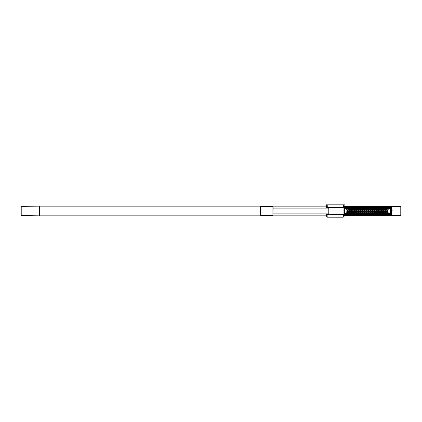 <?xml version="1.0" encoding="UTF-8"?>
<svg xmlns="http://www.w3.org/2000/svg" width="422" height="422" viewBox="0 0 422 422"><rect width="100%" height="100%" fill="white"/><g stroke="black" fill="none" stroke-linecap="round" stroke-linejoin="round"><path stroke-width="0.63" d="M344.953 215.637L345.011 216.797L344.953 215.832L400.784 215.679L400.784 206.321L344.953 206.168M344.827 206.363L344.895 204.818L326.359 204.818L326.338 208.104L326.248 205.203L326.301 206.168L39.995 206.168L39.995 215.832L39.995 206.168L39.42 206.168L39.42 215.832L326.301 215.832M39.995 212.25L39.995 213.748M400.9 210.483L400.9 211.517M400.9 213.189L400.9 210.177M21.1 208.811L21.216 213.242L21.216 206.321L39.42 206.168L39.42 215.832L21.1 215.563M21.1 211.517L21.1 210.483M21.1 213.189L21.1 211.823M326.359 204.818L326.454 208.104M326.454 213.896L326.248 217.066M345.011 216.797L344.827 215.637M326.248 205.203L326.248 204.934M344.943 206.363L344.901 204.818L344.953 206.363M345.011 217.066L344.943 215.637M343.387 214.756L343.281 217.182L327.214 217.182L327.097 214.708L343.387 214.708L343.271 217.182L343.387 214.708M327.293 206.975L327.214 204.818L327.293 206.975L343.192 206.975L343.397 207.329L327.087 207.329L343.387 207.292M343.281 204.818L343.192 206.975M327.071 213.896L327.103 214.756M327.071 208.104L327.087 207.329M327.208 204.818L327.055 207.228M343.397 207.329L343.466 205.008L343.387 207.244M343.408 215.61L343.424 216.022L344.13 215.056M343.397 214.671L327.097 214.708M327.899 214.671L327.899 213.896M327.899 208.104L327.899 207.329M343.408 206.39L343.424 205.978L343.408 206.39L343.935 206.384L343.935 215.616M344.457 207.038L344.431 208.394A22.06 6.821 90 0 0 344.384 211A22.06 6.826 90 0 0 344.431 213.606L344.457 215.083L344.732 215.083L344.732 206.363L344.732 215.637L344.732 215.083L390.181 215.083L390.456 215.637L390.672 213.595A21.986 6.873 -90 0 0 390.719 211A21.986 6.873 -90 0 0 390.672 208.405L390.651 207.656A80.454 80.454 89.1 0 1 390.719 211L390.719 211A80.607 80.607 -88.2 0 1 390.651 214.344L390.709 212.25A97.835 97.83 -90 0 0 390.709 212.16M344.13 207.402A0.269 0.269 -141.3 0 0 344.252 207.271L344.262 206.548L344.262 207.893L390.181 207.471L344.262 207.656A80.607 80.607 91.8 0 0 344.194 211A21.986 6.873 90 0 0 344.241 213.595L344.457 215.637L390.181 215.637L390.477 213.606A22.06 6.821 -90 0 0 390.529 211A22.06 6.826 -90 0 0 390.477 208.394L390.651 207.893M344.262 207.893L344.241 208.405L390.181 208.394L390.181 207.708L390.181 214.529L390.651 214.107M347.285 209.027L387.628 209.027L388.208 209.607A0.58 0.58 -6.3 0 1 387.628 210.188L347.285 210.188A0.58 0.58 -173.7 0 1 346.705 209.607L347.285 209.027M368.422 213.047A0.427 0.427 -3.8 0 1 368 212.588L368.021 212.319L368.844 212.588A0.427 0.427 4.2 0 1 368.422 213.047A0.427 0.427 0 0 1 368 212.588M349.099 213.047A0.427 0.427 -3.8 0 1 348.677 212.588L348.699 212.319L349.522 212.588A0.427 0.427 4.2 0 1 349.099 213.047A0.427 0.427 0 0 1 348.677 212.588M352.966 213.047A0.427 0.427 -3.8 0 1 352.539 212.588L352.565 212.319L353.388 212.588A0.427 0.427 4.2 0 1 352.966 213.047A0.427 0.427 0 0 1 352.539 212.588M356.827 213.047A0.427 0.427 -3.8 0 1 356.405 212.588L356.426 212.319L357.255 212.588A0.427 0.427 4.2 0 1 356.827 213.047A0.427 0.427 0 0 1 356.405 212.588M360.694 213.047A0.427 0.427 -3.8 0 1 360.272 212.588L360.293 212.319L361.116 212.588A0.427 0.427 4.2 0 1 360.694 213.047A0.427 0.427 0 0 1 360.272 212.588M364.555 213.047A0.427 0.427 -3.8 0 1 364.133 212.588L364.16 212.319L364.983 212.588A0.427 0.427 4.2 0 1 364.555 213.047A0.427 0.427 0 0 1 364.133 212.588M372.288 213.047A0.427 0.427 -3.8 0 1 371.861 212.588L371.887 212.319L372.71 212.588A0.427 0.427 4.2 0 1 372.288 213.047A0.427 0.427 0 0 1 371.861 212.588M376.15 213.047A0.427 0.427 -3.8 0 1 375.728 212.588L375.749 212.319L376.577 212.588A0.427 0.427 4.2 0 1 376.15 213.047A0.427 0.427 0 0 1 375.728 212.588M380.016 213.047A0.427 0.427 -3.8 0 1 379.594 212.588L379.615 212.319L380.438 212.588A0.427 0.427 4.2 0 1 380.016 213.047A0.427 0.427 0 0 1 379.594 212.588M383.878 213.047A0.427 0.427 -3.8 0 1 383.456 212.588L383.482 212.319L384.305 212.588A0.427 0.427 4.2 0 1 383.878 213.047A0.427 0.427 0 0 1 383.456 212.588M387.744 213.047A0.427 0.427 -3.8 0 1 387.322 212.588L387.343 212.319L388.166 212.588A0.427 0.427 4.2 0 1 387.744 213.047A0.427 0.427 0 0 1 387.322 212.588M370.352 210.573A0.427 0.427 130.2 0 1 370.78 211.037L370.753 211.306L370.78 211.037A0.427 0.427 0 0 0 370.352 210.573A0.427 0.427 -122.9 0 0 369.93 211.037A0.427 0.427 0 0 1 370.352 210.573M370.753 211.306L369.93 211.037L369.957 211.306A0.401 0.401 0 0 0 369.988 211.427M347.169 210.573A0.427 0.427 130.2 0 1 347.591 211.037L347.57 211.306L347.591 211.037A0.427 0.427 0 0 0 347.169 210.573A0.427 0.427 -122.9 0 0 346.742 211.037A0.427 0.427 0 0 1 347.169 210.573M347.57 211.306L346.742 211.037L346.768 211.306A0.401 0.401 0 0 0 346.8 211.427M351.03 210.573A0.427 0.427 130.2 0 1 351.457 211.037L351.431 211.306L351.457 211.037A0.427 0.427 0 0 0 351.03 210.573A0.427 0.427 -122.9 0 0 350.608 211.037A0.427 0.427 0 0 1 351.03 210.573M351.431 211.306L350.608 211.037L350.635 211.306A0.401 0.401 0 0 0 350.661 211.427M354.897 210.573A0.427 0.427 130.2 0 1 355.319 211.037L355.298 211.306L355.319 211.037A0.427 0.427 0 0 0 354.897 210.573A0.427 0.427 -122.9 0 0 354.475 211.037A0.427 0.427 0 0 1 354.897 210.573M355.298 211.306L354.475 211.037L354.496 211.306A0.401 0.401 0 0 0 354.527 211.427M358.763 210.573A0.427 0.427 130.2 0 1 359.185 211.037L359.159 211.306L359.185 211.037A0.427 0.427 0 0 0 358.763 210.573A0.427 0.427 -122.9 0 0 358.336 211.037A0.427 0.427 0 0 1 358.763 210.573M359.159 211.306L358.336 211.037L358.362 211.306A0.401 0.401 0 0 0 358.394 211.427M362.625 210.573A0.427 0.427 130.2 0 1 363.047 211.037L363.026 211.306L363.047 211.037A0.427 0.427 0 0 0 362.625 210.573A0.427 0.427 -122.9 0 0 362.203 211.037A0.427 0.427 0 0 1 362.625 210.573M363.026 211.306L362.203 211.037L362.224 211.306A0.401 0.401 0 0 0 362.255 211.427M366.491 210.573A0.427 0.427 130.2 0 1 366.913 211.037L366.892 211.306L366.913 211.037A0.427 0.427 0 0 0 366.491 210.573A0.427 0.427 -122.9 0 0 366.064 211.037A0.427 0.427 0 0 1 366.491 210.573M366.892 211.306L366.064 211.037L366.09 211.306A0.401 0.401 0 0 0 366.122 211.427M374.219 210.573A0.427 0.427 130.2 0 1 374.641 211.037L374.62 211.306L374.641 211.037A0.427 0.427 0 0 0 374.219 210.573A0.427 0.427 -122.9 0 0 373.797 211.037A0.427 0.427 0 0 1 374.219 210.573M374.62 211.306L373.797 211.037L373.818 211.306A0.401 0.401 0 0 0 373.85 211.427M378.086 210.573A0.427 0.427 130.2 0 1 378.508 211.037L378.481 211.306L378.508 211.037A0.427 0.427 0 0 0 378.086 210.573A0.427 0.427 -122.9 0 0 377.658 211.037A0.427 0.427 0 0 1 378.086 210.573M378.481 211.306L377.658 211.037L377.685 211.306A0.401 0.401 0 0 0 377.716 211.427M381.947 210.573A0.427 0.427 130.2 0 1 382.369 211.037L382.348 211.306L382.369 211.037A0.427 0.427 0 0 0 381.947 210.573A0.427 0.427 -122.9 0 0 381.525 211.037A0.427 0.427 0 0 1 381.947 210.573M382.348 211.306L381.525 211.037L381.546 211.306A0.401 0.401 0 0 0 381.578 211.427M385.813 210.573A0.427 0.427 130.2 0 1 386.236 211.037L386.214 211.306L386.236 211.037A0.427 0.427 0 0 0 385.813 210.573A0.427 0.427 -122.9 0 0 385.392 211.037A0.427 0.427 0 0 1 385.813 210.573M386.214 211.306L385.392 211.037L385.413 211.306A0.401 0.401 0 0 0 385.444 211.427M363.052 212.625L362.203 212.509L363.052 212.625M347.591 212.625L346.742 212.509L347.591 212.625M366.913 212.625L366.064 212.509L366.913 212.625M355.324 212.625L354.469 212.509L355.324 212.625M374.646 212.625L373.792 212.509L374.646 212.625M370.78 212.625L369.93 212.509L370.78 212.625M378.508 212.625L377.658 212.509L378.508 212.625M359.185 212.625L358.336 212.509L359.185 212.625M382.374 212.625L381.525 212.509L382.374 212.625M351.457 212.625L350.608 212.509L351.457 212.625M386.236 212.625L385.386 212.509L386.236 212.625M364.133 211L364.983 211.116L364.133 211M348.672 211L349.527 211.116L348.672 211M371.861 211L372.71 211.116L371.861 211M356.405 211L357.255 211.116L356.405 211M375.728 211L376.577 211.116L375.728 211M367.995 211L368.849 211.116L367.995 211M379.589 211L380.438 211.116L379.589 211M360.267 211L361.116 211.116L360.267 211M383.456 211L384.305 211.116L383.456 211M352.539 211L353.388 211.116L352.539 211M387.317 211L388.171 211.116L387.317 211M367.457 212.255L367.457 211.369L367.457 212.255A0.443 0.443 0 0 0 367.836 212.044M348.134 212.255L348.134 211.369L348.134 212.255A0.443 0.443 0 0 0 348.514 212.044M350.065 212.255L350.065 211.369L350.065 212.255A0.443 0.443 0 0 0 350.445 212.044M352.001 212.255L352.001 211.369L352.001 212.255A0.443 0.443 0 0 0 352.375 212.044M353.931 212.255L353.931 211.369L353.931 212.255A0.443 0.443 0 0 0 354.306 212.044M355.862 212.255L355.862 211.369L355.862 212.255A0.443 0.443 0 0 0 356.242 212.044M357.793 212.255L357.793 211.369L357.793 212.255A0.443 0.443 0 0 0 358.172 212.044M359.729 212.255L359.729 211.369L359.729 212.255A0.443 0.443 0 0 0 360.103 212.044M361.659 212.255L361.659 211.369L361.659 212.255A0.443 0.443 0 0 0 362.039 212.044M363.59 212.255L363.59 211.369L363.59 212.255A0.443 0.443 0 0 0 363.97 212.044M365.526 212.255L365.526 211.369L365.526 212.255A0.443 0.443 0 0 0 365.9 212.044M369.387 212.255L369.387 211.369L369.387 212.255A0.443 0.443 0 0 0 369.767 212.044M371.323 212.255L371.323 211.369L371.323 212.255A0.443 0.443 0 0 0 371.698 212.044M373.254 212.255L373.254 211.369L373.254 212.255A0.443 0.443 0 0 0 373.628 212.044M375.184 212.255L375.184 211.369L375.184 212.255A0.443 0.443 0 0 0 375.564 212.044M377.115 212.255L377.115 211.369L377.115 212.255A0.443 0.443 0 0 0 377.495 212.044M379.051 212.255L379.051 211.369L379.051 212.255A0.443 0.443 0 0 0 379.425 212.044M380.982 212.255L380.982 211.369L380.982 212.255A0.443 0.443 0 0 0 381.361 212.044M382.912 212.255L382.912 211.369L382.912 212.255A0.443 0.443 0 0 0 383.292 212.044M384.848 212.255L384.848 211.369L384.848 212.255A0.443 0.443 0 0 0 385.223 212.044M386.779 212.255L386.779 211.369L386.779 212.255A0.443 0.443 0 0 0 387.159 212.044M344.262 207.661L344.215 209.101L344.457 206.363L390.181 206.363L390.461 207.708L390.181 207.708L390.456 206.363L390.709 209.75A97.835 97.83 90 0 1 390.709 209.839M388.187 209.449L388.187 209.771A0.58 0.58 0 0 0 388.208 209.607M346.726 209.771L346.726 209.449A0.58 0.58 0 0 0 346.705 209.607M367.646 211.411A0.443 0.443 0 0 1 367.894 211.897M348.324 211.411A0.443 0.443 0 0 1 348.572 211.897M350.255 211.411A0.443 0.443 0 0 1 350.503 211.897M352.185 211.411A0.443 0.443 0 0 1 352.433 211.897M354.121 211.411A0.443 0.443 0 0 1 354.364 211.897M356.052 211.411A0.443 0.443 0 0 1 356.3 211.897M357.983 211.411A0.443 0.443 0 0 1 358.231 211.897M359.913 211.411A0.443 0.443 0 0 1 360.161 211.897M361.849 211.411A0.443 0.443 0 0 1 362.097 211.897M363.78 211.411A0.443 0.443 0 0 1 364.028 211.897M365.71 211.411A0.443 0.443 0 0 1 365.958 211.897M369.577 211.411A0.443 0.443 0 0 1 369.825 211.897M371.508 211.411A0.443 0.443 0 0 1 371.756 211.897M373.444 211.411A0.443 0.443 0 0 1 373.686 211.897M375.374 211.411A0.443 0.443 0 0 1 375.622 211.897M377.305 211.411A0.443 0.443 0 0 1 377.553 211.897M379.236 211.411A0.443 0.443 0 0 1 379.483 211.897M381.171 211.411A0.443 0.443 0 0 1 381.419 211.897M383.102 211.411A0.443 0.443 0 0 1 383.35 211.897M385.033 211.411A0.443 0.443 0 0 1 385.281 211.897M386.969 211.411A0.443 0.443 0 0 1 387.217 211.897M344.241 208.405A21.986 6.873 90 0 0 344.194 211L344.194 211A80.454 80.454 -90.9 0 0 344.262 214.344L344.363 214.503M344.215 209.101L344.204 209.75A97.835 97.83 90 0 0 344.199 209.839M344.204 212.16A97.835 97.83 -90 0 0 344.204 212.25L344.262 214.339M344.13 214.598A0.269 0.269 140.1 0 1 344.252 214.729L344.22 213.031M344.262 215.452L344.262 214.919M390.651 214.339L390.698 212.899M390.672 208.405L390.181 208.394L390.181 214.292L344.262 214.107M391.975 211L392.17 211A25.125 12.048 180 0 0 391.975 209.497L391.975 214.139L391.59 214.476L391.59 207.524L390.661 207.524L390.651 206.548L390.651 207.65L390.651 207.081M391.59 214.476L390.661 214.476L390.651 215.452M390.651 206.548L390.181 206.363L390.181 206.917L344.262 207.081M390.651 214.919L390.181 215.083L390.181 214.529L344.452 214.529M381.609 212.625A0.338 0.338 0 0 0 381.947 212.962A0.338 0.338 0 0 0 382.285 212.625L382.258 212.625A0.316 0.316 -90.4 0 0 382.253 212.567A0.306 0.301 0.2 0 1 382.258 212.625A0.311 0.311 -131 0 1 381.947 212.931A0.311 0.311 -58 0 1 381.641 212.625L381.641 212.625A0.311 0.306 -0.2 0 1 381.646 212.567A0.322 0.322 86.8 0 0 381.641 212.619L381.657 212.197M382.242 212.203L382.285 212.625M382.253 212.567A0.311 0.311 -148.3 0 0 381.947 212.313A0.311 0.311 140.3 0 0 381.646 212.567M381.81 212.556L382.1 212.625L381.81 212.556M381.609 211.491L381.609 211A0.338 0.338 0 0 1 381.947 210.662A0.338 0.338 0 0 1 382.285 211L382.285 211.485L382.258 211A0.322 0.322 94.7 0 1 382.248 211.063L381.646 211.063A0.332 0.332 -93.6 0 1 381.641 211.005L381.641 210.995A0.311 0.311 144.9 0 1 381.947 210.689A0.311 0.311 44.7 0 1 382.258 210.995L382.285 211M381.609 211L381.609 211.485M381.815 211.069L382.1 211L381.815 211.069M377.743 212.625A0.338 0.338 0 0 0 378.086 212.962A0.338 0.338 0 0 0 378.423 212.625L378.392 212.625A0.316 0.316 -90.4 0 0 378.386 212.567A0.306 0.301 0.2 0 1 378.392 212.625A0.311 0.311 -131 0 1 378.086 212.931A0.311 0.311 -58 0 1 377.774 212.625L377.774 212.625A0.311 0.306 -0.2 0 1 377.78 212.567A0.322 0.322 86.8 0 0 377.774 212.619L377.79 212.197M378.376 212.203L378.423 212.625M378.386 212.567A0.311 0.311 -148.3 0 0 378.086 212.313A0.311 0.311 140.3 0 0 377.78 212.567M377.943 212.556L378.239 212.625L377.943 212.556M377.748 211.491L377.743 211A0.338 0.338 0 0 1 378.086 210.662A0.338 0.338 0 0 1 378.423 211L378.423 211.485L378.392 211A0.322 0.322 94.7 0 1 378.386 211.063L377.78 211.063A0.332 0.332 -93.6 0 1 377.774 211.005L377.774 210.995A0.311 0.311 144.9 0 1 378.086 210.689A0.311 0.311 44.7 0 1 378.392 210.995L378.423 211M377.743 211L377.743 211.485M377.948 211.069L378.239 211L377.948 211.069M373.881 212.625A0.338 0.338 0 0 0 374.219 212.962A0.338 0.338 0 0 0 374.557 212.625L374.53 212.625A0.316 0.316 -90.4 0 0 374.525 212.567A0.306 0.301 0.2 0 1 374.53 212.625A0.311 0.311 -131 0 1 374.219 212.931A0.311 0.311 -58 0 1 373.908 212.625L373.908 212.625A0.311 0.306 -0.2 0 1 373.913 212.567A0.322 0.322 86.8 0 0 373.908 212.619L373.924 212.197M374.514 212.203L374.557 212.625M374.525 212.567A0.311 0.311 -148.3 0 0 374.219 212.313A0.311 0.311 140.3 0 0 373.913 212.567M374.082 212.556L374.372 212.625L374.082 212.556M373.881 211.491L373.881 211A0.338 0.338 0 0 1 374.219 210.662A0.338 0.338 0 0 1 374.557 211L374.557 211.485L374.53 211A0.322 0.322 94.7 0 1 374.52 211.063L373.918 211.063A0.332 0.332 -93.6 0 1 373.908 211.005L373.908 210.995A0.311 0.311 144.9 0 1 374.219 210.689A0.311 0.311 44.7 0 1 374.53 210.995L374.557 211M373.881 211L373.881 211.485M374.082 211.069L374.372 211L374.082 211.069M366.154 212.625A0.338 0.338 0 0 0 366.491 212.962A0.338 0.338 0 0 0 366.829 212.625L366.797 212.625A0.316 0.316 -90.4 0 0 366.792 212.567A0.306 0.301 0.2 0 1 366.797 212.625A0.311 0.311 -131 0 1 366.491 212.931A0.311 0.311 -58 0 1 366.18 212.625L366.18 212.625A0.311 0.306 -0.2 0 1 366.185 212.567A0.322 0.322 86.8 0 0 366.18 212.619L366.196 212.197M366.787 212.203L366.829 212.625M366.792 212.567A0.311 0.311 -148.3 0 0 366.491 212.313A0.311 0.311 140.3 0 0 366.185 212.567M366.354 212.556L366.644 212.625L366.354 212.556M366.154 211.491L366.154 211A0.338 0.338 0 0 1 366.491 210.662A0.338 0.338 0 0 1 366.829 211L366.829 211.485L366.797 211A0.322 0.322 94.7 0 1 366.792 211.063L366.19 211.063A0.332 0.332 -93.6 0 1 366.18 211.005L366.18 210.995A0.311 0.311 144.9 0 1 366.491 210.689A0.311 0.311 44.7 0 1 366.797 210.995L366.829 211M366.154 211L366.154 211.485M366.354 211.069L366.644 211L366.354 211.069M362.287 212.625A0.338 0.338 0 0 0 362.625 212.962A0.338 0.338 0 0 0 362.962 212.625L362.936 212.625A0.316 0.316 -90.4 0 0 362.931 212.567A0.306 0.301 0.2 0 1 362.936 212.625A0.311 0.311 -131 0 1 362.625 212.931A0.311 0.311 -58 0 1 362.319 212.625L362.319 212.625A0.311 0.306 -0.2 0 1 362.324 212.567A0.322 0.322 86.8 0 0 362.319 212.619L362.334 212.197M362.92 212.203L362.962 212.625M362.931 212.567A0.311 0.311 -148.3 0 0 362.625 212.313A0.311 0.311 140.3 0 0 362.324 212.567M362.487 212.556L362.778 212.625L362.487 212.556M362.287 211.491L362.287 211A0.338 0.338 0 0 1 362.625 210.662A0.338 0.338 0 0 1 362.962 211L362.962 211.485L362.936 211A0.322 0.322 94.7 0 1 362.925 211.063L362.324 211.063A0.332 0.332 -93.6 0 1 362.319 211.005L362.319 210.995A0.311 0.311 144.9 0 1 362.625 210.689A0.311 0.311 44.7 0 1 362.936 210.995L362.962 211M362.287 211L362.287 211.485M362.493 211.069L362.778 211L362.493 211.069M358.42 212.625A0.338 0.338 0 0 0 358.763 212.962A0.338 0.338 0 0 0 359.101 212.625L359.069 212.625A0.316 0.316 -90.4 0 0 359.064 212.567A0.306 0.301 0.2 0 1 359.069 212.625A0.311 0.311 -131 0 1 358.763 212.931A0.311 0.311 -58 0 1 358.452 212.625L358.452 212.625A0.311 0.306 -0.2 0 1 358.457 212.567A0.322 0.322 86.8 0 0 358.452 212.619L358.468 212.197M359.053 212.203L359.101 212.625M359.064 212.567A0.311 0.311 -148.3 0 0 358.763 212.313A0.311 0.311 140.3 0 0 358.457 212.567M358.621 212.556L358.916 212.625L358.621 212.556M358.426 211.491L358.42 211A0.338 0.338 0 0 1 358.763 210.662A0.338 0.338 0 0 1 359.101 211L359.101 211.485L359.069 211A0.322 0.322 94.7 0 1 359.064 211.063L358.457 211.063A0.332 0.332 -93.6 0 1 358.452 211.005L358.452 210.995A0.311 0.311 144.9 0 1 358.763 210.689A0.311 0.311 44.7 0 1 359.069 210.995L359.101 211M358.42 211L358.42 211.485M358.626 211.069L358.916 211L358.626 211.069M354.559 212.625A0.338 0.338 0 0 0 354.897 212.962A0.338 0.338 0 0 0 355.234 212.625L355.208 212.625A0.316 0.316 -90.4 0 0 355.203 212.567A0.306 0.301 0.2 0 1 355.208 212.625A0.311 0.311 -131 0 1 354.897 212.931A0.311 0.311 -58 0 1 354.586 212.625L354.586 212.625A0.311 0.306 -0.2 0 1 354.591 212.567A0.322 0.322 86.8 0 0 354.586 212.619L354.601 212.197M355.192 212.203L355.234 212.625M355.203 212.567A0.311 0.311 -148.3 0 0 354.897 212.313A0.311 0.311 140.3 0 0 354.591 212.567M354.76 212.556L355.05 212.625L354.76 212.556M354.559 211.491L354.559 211A0.338 0.338 0 0 1 354.897 210.662A0.338 0.338 0 0 1 355.234 211L355.234 211.485L355.208 211A0.322 0.322 94.7 0 1 355.197 211.063L354.596 211.063A0.332 0.332 -93.6 0 1 354.586 211.005L354.586 210.995A0.311 0.311 144.9 0 1 354.897 210.689A0.311 0.311 44.7 0 1 355.208 210.995L355.234 211M354.559 211L354.559 211.485M354.76 211.069L355.05 211L354.76 211.069M350.693 212.625A0.338 0.338 0 0 0 351.03 212.962A0.338 0.338 0 0 0 351.373 212.625L351.341 212.625A0.316 0.316 -90.4 0 0 351.336 212.567A0.306 0.301 0.2 0 1 351.341 212.625A0.311 0.311 -131 0 1 351.03 212.931A0.311 0.311 -58 0 1 350.724 212.625L350.724 212.625A0.311 0.306 -0.2 0 1 350.729 212.567A0.322 0.322 86.8 0 0 350.724 212.619L350.74 212.197M351.326 212.203L351.373 212.625M351.336 212.567A0.311 0.311 -148.3 0 0 351.03 212.313A0.311 0.311 140.3 0 0 350.729 212.567M350.893 212.556L351.188 212.625L350.893 212.556M350.693 211.491L350.693 211A0.338 0.338 0 0 1 351.03 210.662A0.338 0.338 0 0 1 351.373 211L351.373 211.485L351.341 211A0.322 0.322 94.7 0 1 351.336 211.063L350.729 211.063A0.332 0.332 -93.6 0 1 350.724 211.005L350.724 210.995A0.311 0.311 144.9 0 1 351.03 210.689A0.311 0.311 44.7 0 1 351.341 210.995L351.373 211M350.693 211L350.693 211.485M350.898 211.069L351.188 211L350.898 211.069M346.831 212.625A0.338 0.338 0 0 0 347.169 212.962A0.338 0.338 0 0 0 347.506 212.625L347.475 212.625A0.316 0.316 -90.4 0 0 347.47 212.567A0.306 0.301 0.2 0 1 347.475 212.625A0.311 0.311 -131 0 1 347.169 212.931A0.311 0.311 -58 0 1 346.858 212.625L346.858 212.625A0.311 0.306 -0.2 0 1 346.863 212.567A0.322 0.322 86.8 0 0 346.858 212.619L346.873 212.197M347.464 212.203L347.506 212.625M347.47 212.567A0.311 0.311 -148.3 0 0 347.169 212.313A0.311 0.311 140.3 0 0 346.863 212.567M347.032 212.556L347.322 212.625L347.032 212.556M346.831 211.491L346.831 211A0.338 0.338 0 0 1 347.169 210.662A0.338 0.338 0 0 1 347.506 211L347.506 211.485L347.475 211A0.322 0.322 94.7 0 1 347.47 211.063L346.868 211.063A0.332 0.332 -93.6 0 1 346.858 211.005L346.858 210.995A0.311 0.311 144.9 0 1 347.169 210.689A0.311 0.311 44.7 0 1 347.475 210.995L347.506 211M346.831 211L346.831 211.485M347.032 211.069L347.322 211L347.032 211.069M370.015 212.625A0.338 0.338 0 0 0 370.352 212.962A0.338 0.338 0 0 0 370.695 212.625L370.664 212.625A0.316 0.316 -90.4 0 0 370.658 212.567A0.306 0.301 0.2 0 1 370.664 212.625A0.311 0.311 -131 0 1 370.352 212.931A0.311 0.311 -58 0 1 370.047 212.625L370.047 212.625A0.311 0.306 -0.2 0 1 370.052 212.567A0.322 0.322 86.8 0 0 370.047 212.619L370.062 212.197M370.648 212.203L370.695 212.625M370.658 212.567A0.311 0.311 -148.3 0 0 370.352 212.313A0.311 0.311 140.3 0 0 370.052 212.567M370.215 212.556L370.511 212.625L370.215 212.556M370.015 211.491L370.015 211A0.338 0.338 0 0 1 370.352 210.662A0.338 0.338 0 0 1 370.695 211L370.695 211.485L370.664 211A0.322 0.322 94.7 0 1 370.658 211.063L370.052 211.063A0.332 0.332 -93.6 0 1 370.047 211.005L370.047 210.995A0.311 0.311 144.9 0 1 370.352 210.689A0.311 0.311 44.7 0 1 370.664 210.995L370.695 211M370.015 211L370.015 211.485M370.221 211.069L370.511 211L370.221 211.069M388.082 211A0.338 0.338 0 0 0 387.744 210.662A0.338 0.338 0 0 0 387.407 211L387.433 211A0.316 0.316 89.6 0 0 387.438 211.053A0.306 0.301 -179.8 0 1 387.433 211A0.311 0.311 49 0 1 387.744 210.689A0.311 0.311 122 0 1 388.055 211L388.055 211A0.311 0.306 179.8 0 1 388.05 211.053A0.322 0.322 -93.2 0 0 388.055 211L388.04 211.422M387.449 211.422L387.407 211M387.438 211.053A0.311 0.311 31.7 0 0 387.744 211.311A0.311 0.311 -39.7 0 0 388.05 211.053M387.881 211.069L387.591 211L387.881 211.069M388.082 212.625L388.082 212.139L388.082 212.625A0.338 0.338 0 0 1 387.744 212.962A0.338 0.338 0 0 1 387.407 212.625L387.407 212.139L387.433 212.625A0.322 0.322 -85.3 0 1 387.443 212.556L388.045 212.556A0.332 0.332 86.4 0 1 388.055 212.614L388.055 212.625A0.311 0.311 -35.1 0 1 387.744 212.931A0.311 0.311 -135.3 0 1 387.433 212.625L387.407 212.625M387.881 212.551L387.591 212.625L387.881 212.551M384.22 211A0.338 0.338 0 0 0 383.878 210.662A0.338 0.338 0 0 0 383.54 211L383.572 211A0.316 0.316 89.6 0 0 383.577 211.053A0.306 0.301 -179.8 0 1 383.572 211A0.311 0.311 49 0 1 383.878 210.689A0.311 0.311 122 0 1 384.189 211L384.189 211A0.311 0.306 179.8 0 1 384.184 211.053A0.322 0.322 -93.2 0 0 384.189 211L384.173 211.422M383.587 211.422L383.54 211M383.577 211.053A0.311 0.311 31.7 0 0 383.878 211.311A0.311 0.311 -39.7 0 0 384.184 211.053M384.02 211.069L383.725 211L384.02 211.069M384.215 212.134L384.22 212.625A0.338 0.338 0 0 1 383.878 212.962A0.338 0.338 0 0 1 383.54 212.625L383.54 212.139L383.572 212.625A0.322 0.322 -85.3 0 1 383.577 212.556L384.184 212.556A0.332 0.332 86.4 0 1 384.189 212.614L384.189 212.625A0.311 0.311 -35.1 0 1 383.878 212.931A0.311 0.311 -135.3 0 1 383.572 212.625L383.54 212.625M384.22 212.625L384.22 212.139M384.015 212.551L383.725 212.625L384.015 212.551M380.354 211A0.338 0.338 0 0 0 380.016 210.662A0.338 0.338 0 0 0 379.679 211L379.705 211A0.316 0.316 89.6 0 0 379.71 211.053A0.306 0.301 -179.8 0 1 379.705 211A0.311 0.311 49 0 1 380.016 210.689A0.311 0.311 122.1 0 1 380.322 211L380.322 211A0.311 0.306 179.8 0 1 380.322 211.053A0.322 0.322 -93.2 0 0 380.322 211L380.312 211.422M379.721 211.422L379.679 211M379.71 211.053A0.311 0.311 31.7 0 0 380.016 211.311A0.311 0.311 -39.7 0 0 380.322 211.053M380.153 211.069L379.863 211L380.153 211.069M380.354 212.625L380.354 212.139L380.354 212.625A0.338 0.338 0 0 1 380.016 212.962A0.338 0.338 0 0 1 379.679 212.625L379.679 212.139L379.705 212.625A0.322 0.322 -85.3 0 1 379.716 212.556L380.317 212.556A0.332 0.332 86.4 0 1 380.322 212.614L380.327 212.625A0.311 0.311 -35.1 0 1 380.016 212.931A0.311 0.311 -135.3 0 1 379.705 212.625L379.679 212.625M380.153 212.551L379.863 212.625L380.153 212.551M376.493 211A0.338 0.338 0 0 0 376.15 210.662A0.338 0.338 0 0 0 375.812 211L375.844 211A0.316 0.316 89.6 0 0 375.849 211.053A0.306 0.301 -179.8 0 1 375.844 211A0.311 0.311 49 0 1 376.15 210.689A0.311 0.311 122 0 1 376.461 211L376.461 211A0.311 0.306 179.8 0 1 376.456 211.053A0.322 0.322 -93.2 0 0 376.461 211L376.445 211.422M375.854 211.422L375.812 211M375.849 211.053A0.311 0.311 31.7 0 0 376.15 211.311A0.311 0.311 -39.7 0 0 376.456 211.053M376.292 211.069L375.997 211L376.292 211.069M376.487 212.134L376.493 212.625A0.338 0.338 0 0 1 376.15 212.962A0.338 0.338 0 0 1 375.812 212.625L375.812 212.139L375.844 212.625A0.322 0.322 -85.3 0 1 375.849 212.556L376.45 212.556A0.332 0.332 86.4 0 1 376.461 212.614L376.461 212.625A0.311 0.311 -35.1 0 1 376.15 212.931A0.311 0.311 -135.3 0 1 375.844 212.625L375.812 212.625M376.493 212.625L376.493 212.139M376.287 212.551L375.997 212.625L376.287 212.551M372.626 211A0.338 0.338 0 0 0 372.288 210.662A0.338 0.338 0 0 0 371.946 211L371.977 211A0.316 0.316 89.6 0 0 371.982 211.053A0.306 0.301 -179.8 0 1 371.977 211A0.311 0.311 49 0 1 372.288 210.689A0.311 0.311 122 0 1 372.594 211L372.594 211A0.311 0.306 179.8 0 1 372.589 211.053A0.322 0.322 -93.2 0 0 372.594 211L372.579 211.422M371.993 211.422L371.946 211M371.982 211.053A0.311 0.311 31.7 0 0 372.288 211.311A0.311 0.311 -39.7 0 0 372.589 211.053M372.426 211.069L372.13 211L372.426 211.069M372.626 212.625L372.626 212.139L372.626 212.625A0.338 0.338 0 0 1 372.288 212.962A0.338 0.338 0 0 1 371.946 212.625L371.946 212.139L371.977 212.625A0.322 0.322 -85.3 0 1 371.988 212.556L372.589 212.556A0.332 0.332 86.4 0 1 372.594 212.614L372.594 212.625A0.311 0.311 -35.1 0 1 372.288 212.931A0.311 0.311 -135.3 0 1 371.977 212.625L371.946 212.625M372.42 212.551L372.13 212.625L372.42 212.551M364.898 211A0.338 0.338 0 0 0 364.555 210.662A0.338 0.338 0 0 0 364.218 211L364.249 211A0.316 0.316 89.6 0 0 364.255 211.053A0.306 0.301 -179.8 0 1 364.249 211A0.311 0.311 49 0 1 364.555 210.689A0.311 0.311 122 0 1 364.866 211L364.866 211A0.311 0.306 179.8 0 1 364.861 211.053A0.322 0.322 -93.2 0 0 364.866 211L364.851 211.422M364.265 211.422L364.218 211M364.255 211.053A0.311 0.311 31.7 0 0 364.555 211.311A0.311 0.311 -39.7 0 0 364.861 211.053M364.698 211.069L364.402 211L364.698 211.069M364.898 212.625L364.898 212.139L364.898 212.625A0.338 0.338 0 0 1 364.555 212.962A0.338 0.338 0 0 1 364.218 212.625L364.218 212.139L364.249 212.625A0.322 0.322 -85.3 0 1 364.255 212.556L364.861 212.556A0.332 0.332 86.4 0 1 364.866 212.614L364.866 212.625A0.311 0.311 -35.1 0 1 364.555 212.931A0.311 0.311 -135.3 0 1 364.249 212.625L364.218 212.625M364.692 212.551L364.402 212.625L364.692 212.551M361.032 211A0.338 0.338 0 0 0 360.694 210.662A0.338 0.338 0 0 0 360.356 211L360.383 211A0.316 0.316 89.6 0 0 360.388 211.053A0.306 0.301 -179.8 0 1 360.383 211A0.311 0.311 49 0 1 360.694 210.689A0.311 0.311 122 0 1 361 211L361 211A0.311 0.306 179.8 0 1 361 211.053A0.322 0.322 -93.2 0 0 361 211L360.989 211.422M360.399 211.422L360.356 211M360.388 211.053A0.311 0.311 31.7 0 0 360.694 211.311A0.311 0.311 -39.7 0 0 361 211.053M360.831 211.069L360.541 211L360.831 211.069M361.032 212.625L361.032 212.139L361.032 212.625A0.338 0.338 0 0 1 360.694 212.962A0.338 0.338 0 0 1 360.356 212.625L360.356 212.139L360.383 212.625A0.322 0.322 -85.3 0 1 360.393 212.556L360.995 212.556A0.332 0.332 86.4 0 1 361 212.614L361.005 212.625A0.311 0.311 -35.1 0 1 360.694 212.931A0.311 0.311 -135.3 0 1 360.383 212.625L360.356 212.625M360.831 212.551L360.541 212.625L360.831 212.551M357.17 211A0.338 0.338 0 0 0 356.827 210.662A0.338 0.338 0 0 0 356.49 211L356.521 211A0.316 0.316 89.6 0 0 356.527 211.053A0.306 0.301 -179.8 0 1 356.521 211A0.311 0.311 49 0 1 356.827 210.689A0.311 0.311 122 0 1 357.139 211L357.139 211A0.311 0.306 179.8 0 1 357.133 211.053A0.322 0.322 -93.2 0 0 357.139 211L357.123 211.422M356.532 211.422L356.49 211M356.527 211.053A0.311 0.311 31.7 0 0 356.827 211.311A0.311 0.311 -39.7 0 0 357.133 211.053M356.97 211.069L356.674 211L356.97 211.069M357.17 212.625L357.17 212.139L357.17 212.625A0.338 0.338 0 0 1 356.827 212.962A0.338 0.338 0 0 1 356.49 212.625L356.49 212.139L356.521 212.625A0.322 0.322 -85.3 0 1 356.527 212.556L357.128 212.556A0.332 0.332 86.4 0 1 357.139 212.614L357.139 212.625A0.311 0.311 -35.1 0 1 356.827 212.931A0.311 0.311 -135.3 0 1 356.521 212.625L356.49 212.625M356.965 212.551L356.674 212.625L356.965 212.551M353.304 211A0.338 0.338 0 0 0 352.966 210.662A0.338 0.338 0 0 0 352.623 211L352.655 211A0.316 0.316 89.6 0 0 352.66 211.053A0.306 0.301 -179.8 0 1 352.655 211A0.311 0.311 49 0 1 352.966 210.689A0.311 0.311 122 0 1 353.272 211L353.272 211A0.311 0.306 179.8 0 1 353.267 211.053A0.322 0.322 -93.2 0 0 353.272 211L353.256 211.422M352.671 211.422L352.623 211M352.66 211.053A0.311 0.311 31.7 0 0 352.966 211.311A0.311 0.311 -39.7 0 0 353.267 211.053M353.103 211.069L352.808 211L353.103 211.069M353.304 212.625L353.304 212.139L353.304 212.625A0.338 0.338 0 0 1 352.966 212.962A0.338 0.338 0 0 1 352.623 212.625L352.623 212.139L352.655 212.625A0.322 0.322 -85.3 0 1 352.66 212.556L353.267 212.556A0.332 0.332 86.4 0 1 353.272 212.614L353.272 212.625A0.311 0.311 -35.1 0 1 352.966 212.931A0.311 0.311 -135.3 0 1 352.655 212.625L352.623 212.625M353.098 212.551L352.808 212.625L353.098 212.551M349.437 211A0.338 0.338 0 0 0 349.099 210.662A0.338 0.338 0 0 0 348.762 211L348.788 211A0.316 0.316 89.6 0 0 348.794 211.053A0.306 0.301 -179.8 0 1 348.788 211A0.311 0.311 49 0 1 349.099 210.689A0.311 0.311 122 0 1 349.411 211L349.411 211A0.311 0.306 179.8 0 1 349.405 211.053A0.322 0.322 -93.2 0 0 349.411 211L349.395 211.422M348.804 211.422L348.762 211M348.794 211.053A0.311 0.311 31.7 0 0 349.099 211.311A0.311 0.311 -39.7 0 0 349.405 211.053M349.237 211.069L348.947 211L349.237 211.069M349.437 212.625L349.437 212.139L349.437 212.625A0.338 0.338 0 0 1 349.099 212.962A0.338 0.338 0 0 1 348.762 212.625L348.762 212.139L348.788 212.625A0.322 0.322 -85.3 0 1 348.799 212.556L349.4 212.556A0.332 0.332 86.4 0 1 349.411 212.614L349.411 212.625A0.311 0.311 -35.1 0 1 349.099 212.931A0.311 0.311 -135.3 0 1 348.788 212.625L348.762 212.625M349.237 212.551L348.947 212.625L349.237 212.551M368.759 211A0.338 0.338 0 0 0 368.422 210.662A0.338 0.338 0 0 0 368.084 211L368.111 211A0.316 0.316 89.6 0 0 368.116 211.053A0.306 0.301 -179.8 0 1 368.111 211A0.311 0.311 49 0 1 368.422 210.689A0.311 0.311 122 0 1 368.733 211L368.733 211A0.311 0.306 179.8 0 1 368.728 211.053A0.322 0.322 -93.2 0 0 368.733 211L368.717 211.422M368.126 211.422L368.084 211M368.116 211.053A0.311 0.311 31.7 0 0 368.422 211.311A0.311 0.311 -39.7 0 0 368.728 211.053M368.559 211.069L368.269 211L368.559 211.069M368.759 212.625L368.759 212.139L368.759 212.625A0.338 0.338 0 0 1 368.422 212.962A0.338 0.338 0 0 1 368.084 212.625L368.084 212.139L368.111 212.625A0.322 0.322 -85.3 0 1 368.121 212.556L368.722 212.556A0.332 0.332 86.4 0 1 368.733 212.614L368.733 212.625A0.311 0.311 -35.1 0 1 368.422 212.931A0.311 0.311 -135.3 0 1 368.111 212.625L368.084 212.625M368.559 212.551L368.269 212.625L368.559 212.551M386.505 211.665A0.311 0.311 0 0 1 386.927 211.538A0.311 0.311 0 0 1 387.048 211.96A0.311 0.311 0 0 1 386.631 212.081A0.311 0.311 0 0 1 386.505 211.665M386.415 211.612A0.411 0.411 0 0 1 386.974 211.448A0.411 0.411 0 0 1 387.143 212.008A0.411 0.411 0 0 1 386.578 212.176A0.411 0.411 0 0 1 386.415 211.612M386.916 211.886L386.642 211.738L386.916 211.886M384.574 211.665A0.311 0.311 0 0 1 384.996 211.538A0.311 0.311 0 0 1 385.117 211.96A0.311 0.311 0 0 1 384.7 212.081A0.311 0.311 0 0 1 384.574 211.665M384.484 211.612A0.411 0.411 0 0 1 385.043 211.448A0.411 0.411 0 0 1 385.207 212.008A0.411 0.411 0 0 1 384.648 212.176A0.411 0.411 0 0 1 384.484 211.612M384.98 211.886L384.711 211.738L384.98 211.886M382.643 211.665A0.311 0.311 0 0 1 383.06 211.538A0.311 0.311 0 0 1 383.187 211.96A0.311 0.311 0 0 1 382.765 212.081A0.311 0.311 0 0 1 382.643 211.665M382.554 211.612A0.411 0.411 0 0 1 383.113 211.448A0.411 0.411 0 0 1 383.276 212.008A0.411 0.411 0 0 1 382.717 212.176A0.411 0.411 0 0 1 382.554 211.612M383.049 211.886L382.78 211.738L383.049 211.886M380.713 211.665A0.311 0.311 0 0 1 381.129 211.538A0.311 0.311 0 0 1 381.251 211.96A0.311 0.311 0 0 1 380.834 212.081A0.311 0.311 0 0 1 380.713 211.665M380.618 211.612A0.411 0.411 0 0 1 381.182 211.448A0.411 0.411 0 0 1 381.346 212.008A0.411 0.411 0 0 1 380.781 212.176A0.411 0.411 0 0 1 380.618 211.612M381.119 211.886L380.844 211.738L381.119 211.886M378.777 211.665A0.311 0.311 0 0 1 379.199 211.538A0.311 0.311 0 0 1 379.32 211.96A0.311 0.311 0 0 1 378.903 212.081A0.311 0.311 0 0 1 378.777 211.665M378.687 211.612A0.411 0.411 0 0 1 379.246 211.448A0.411 0.411 0 0 1 379.41 212.008A0.411 0.411 0 0 1 378.851 212.176A0.411 0.411 0 0 1 378.687 211.612M379.183 211.886L378.914 211.738L379.183 211.886M376.846 211.665A0.311 0.311 0 0 1 377.268 211.538A0.311 0.311 0 0 1 377.389 211.96A0.311 0.311 0 0 1 376.967 212.081A0.311 0.311 0 0 1 376.846 211.665M376.756 211.612A0.411 0.411 0 0 1 377.315 211.448A0.411 0.411 0 0 1 377.479 212.008A0.411 0.411 0 0 1 376.92 212.176A0.411 0.411 0 0 1 376.756 211.612M377.252 211.886L376.983 211.738L377.252 211.886M374.915 211.665A0.311 0.311 0 0 1 375.332 211.538A0.311 0.311 0 0 1 375.459 211.96A0.311 0.311 0 0 1 375.037 212.081A0.311 0.311 0 0 1 374.915 211.665M374.82 211.612A0.411 0.411 0 0 1 375.385 211.448A0.411 0.411 0 0 1 375.548 212.008A0.411 0.411 0 0 1 374.989 212.176A0.411 0.411 0 0 1 374.82 211.612M375.322 211.886L375.047 211.738L375.322 211.886M372.979 211.665A0.311 0.311 0 0 1 373.401 211.538A0.311 0.311 0 0 1 373.523 211.96A0.311 0.311 0 0 1 373.106 212.081A0.311 0.311 0 0 1 372.979 211.665M372.89 211.612A0.411 0.411 0 0 1 373.449 211.448A0.411 0.411 0 0 1 373.618 212.008A0.411 0.411 0 0 1 373.053 212.176A0.411 0.411 0 0 1 372.89 211.612M373.391 211.886L373.117 211.738L373.391 211.886M371.049 211.665A0.311 0.311 0 0 1 371.471 211.538A0.311 0.311 0 0 1 371.592 211.96A0.311 0.311 0 0 1 371.17 212.081A0.311 0.311 0 0 1 371.049 211.665M370.959 211.612A0.411 0.411 0 0 1 371.518 211.448A0.411 0.411 0 0 1 371.682 212.008A0.411 0.411 0 0 1 371.123 212.176A0.411 0.411 0 0 1 370.959 211.612M371.455 211.886L371.186 211.738L371.455 211.886M369.118 211.665A0.311 0.311 0 0 1 369.535 211.538A0.311 0.311 0 0 1 369.661 211.96A0.311 0.311 0 0 1 369.239 212.081A0.311 0.311 0 0 1 369.118 211.665M369.023 211.612A0.411 0.411 0 0 1 369.588 211.448A0.411 0.411 0 0 1 369.751 212.008A0.411 0.411 0 0 1 369.192 212.176A0.411 0.411 0 0 1 369.023 211.612M369.524 211.886L369.255 211.738L369.524 211.886M365.252 211.665A0.311 0.311 0 0 1 365.674 211.538A0.311 0.311 0 0 1 365.795 211.96A0.311 0.311 0 0 1 365.378 212.081A0.311 0.311 0 0 1 365.252 211.665M365.162 211.612A0.411 0.411 0 0 1 365.721 211.448A0.411 0.411 0 0 1 365.885 212.008A0.411 0.411 0 0 1 365.325 212.176A0.411 0.411 0 0 1 365.162 211.612M365.658 211.886L365.389 211.738L365.658 211.886M363.321 211.665A0.311 0.311 0 0 1 363.738 211.538A0.311 0.311 0 0 1 363.864 211.96A0.311 0.311 0 0 1 363.442 212.081A0.311 0.311 0 0 1 363.321 211.665M363.231 211.612A0.411 0.411 0 0 1 363.79 211.448A0.411 0.411 0 0 1 363.954 212.008A0.411 0.411 0 0 1 363.395 212.176A0.411 0.411 0 0 1 363.231 211.612M363.727 211.886L363.458 211.738L363.727 211.886M361.39 211.665A0.311 0.311 0 0 1 361.807 211.538A0.311 0.311 0 0 1 361.928 211.96A0.311 0.311 0 0 1 361.512 212.081A0.311 0.311 0 0 1 361.39 211.665M361.295 211.612A0.411 0.411 0 0 1 361.86 211.448A0.411 0.411 0 0 1 362.023 212.008A0.411 0.411 0 0 1 361.459 212.176A0.411 0.411 0 0 1 361.295 211.612M361.796 211.886L361.522 211.738L361.796 211.886M359.454 211.665A0.311 0.311 0 0 1 359.876 211.538A0.311 0.311 0 0 1 359.998 211.96A0.311 0.311 0 0 1 359.581 212.081A0.311 0.311 0 0 1 359.454 211.665M359.365 211.612A0.411 0.411 0 0 1 359.924 211.448A0.411 0.411 0 0 1 360.087 212.008A0.411 0.411 0 0 1 359.528 212.176A0.411 0.411 0 0 1 359.365 211.612M359.861 211.886L359.591 211.738L359.861 211.886M357.524 211.665A0.311 0.311 0 0 1 357.946 211.538A0.311 0.311 0 0 1 358.067 211.96A0.311 0.311 0 0 1 357.645 212.081A0.311 0.311 0 0 1 357.524 211.665M357.434 211.612A0.411 0.411 0 0 1 357.993 211.448A0.411 0.411 0 0 1 358.157 212.008A0.411 0.411 0 0 1 357.598 212.176A0.411 0.411 0 0 1 357.434 211.612M357.93 211.886L357.661 211.738L357.93 211.886M355.593 211.665A0.311 0.311 0 0 1 356.01 211.538A0.311 0.311 0 0 1 356.136 211.96A0.311 0.311 0 0 1 355.714 212.081A0.311 0.311 0 0 1 355.593 211.665M355.498 211.612A0.411 0.411 0 0 1 356.062 211.448A0.411 0.411 0 0 1 356.226 212.008A0.411 0.411 0 0 1 355.667 212.176A0.411 0.411 0 0 1 355.498 211.612M355.999 211.886L355.725 211.738L355.999 211.886M353.657 211.665A0.311 0.311 0 0 1 354.079 211.538A0.311 0.311 0 0 1 354.2 211.96A0.311 0.311 0 0 1 353.784 212.081A0.311 0.311 0 0 1 353.657 211.665M353.567 211.612A0.411 0.411 0 0 1 354.127 211.448A0.411 0.411 0 0 1 354.295 212.008A0.411 0.411 0 0 1 353.731 212.176A0.411 0.411 0 0 1 353.567 211.612M354.069 211.886L353.794 211.738L354.069 211.886M351.726 211.665A0.311 0.311 0 0 1 352.148 211.538A0.311 0.311 0 0 1 352.27 211.96A0.311 0.311 0 0 1 351.848 212.081A0.311 0.311 0 0 1 351.726 211.665M351.637 211.612A0.411 0.411 0 0 1 352.196 211.448A0.411 0.411 0 0 1 352.359 212.008A0.411 0.411 0 0 1 351.8 212.176A0.411 0.411 0 0 1 351.637 211.612M352.133 211.886L351.864 211.738L352.133 211.886M349.796 211.665A0.311 0.311 0 0 1 350.213 211.538A0.311 0.311 0 0 1 350.339 211.96A0.311 0.311 0 0 1 349.917 212.081A0.311 0.311 0 0 1 349.796 211.665M349.701 211.612A0.411 0.411 0 0 1 350.265 211.448A0.411 0.411 0 0 1 350.429 212.008A0.411 0.411 0 0 1 349.87 212.176A0.411 0.411 0 0 1 349.701 211.612M350.202 211.886L349.933 211.738L350.202 211.886M347.86 211.665A0.311 0.311 0 0 1 348.282 211.538A0.311 0.311 0 0 1 348.403 211.96A0.311 0.311 0 0 1 347.986 212.081A0.311 0.311 0 0 1 347.86 211.665M347.77 211.612A0.411 0.411 0 0 1 348.329 211.448A0.411 0.411 0 0 1 348.498 212.008A0.411 0.411 0 0 1 347.934 212.176A0.411 0.411 0 0 1 347.77 211.612M348.271 211.886L347.997 211.738L348.271 211.886M367.182 211.665A0.311 0.311 0 0 1 367.604 211.538A0.311 0.311 0 0 1 367.726 211.96A0.311 0.311 0 0 1 367.309 212.081A0.311 0.311 0 0 1 367.182 211.665M367.093 211.612A0.411 0.411 0 0 1 367.652 211.448A0.411 0.411 0 0 1 367.82 212.008A0.411 0.411 0 0 1 367.256 212.176A0.411 0.411 0 0 1 367.093 211.612M367.594 211.886L367.319 211.738L367.594 211.886M346.742 209.808L346.937 209.613A0.38 0.38 -45 0 1 347.322 209.222L387.591 209.222A0.38 0.38 45 0 1 387.976 209.607A0.38 0.38 135 0 1 387.591 209.998L347.322 209.998A0.38 0.38 -135 0 1 346.937 209.613L346.742 209.407M388.171 209.808L388.171 209.412M386.821 209.766L386.821 209.454L348.092 209.454L348.092 209.766L386.821 209.766M385.476 212.625A0.338 0.338 0 0 0 385.813 212.962A0.338 0.338 0 0 0 386.151 212.625L386.119 212.625A0.316 0.316 -90.4 0 0 386.114 212.567A0.306 0.301 0.2 0 1 386.119 212.625A0.311 0.311 -131 0 1 385.813 212.931A0.311 0.311 -57.9 0 1 385.502 212.625L385.502 212.625A0.311 0.306 -0.2 0 1 385.508 212.567A0.322 0.322 86.8 0 0 385.502 212.619L385.518 212.197M386.109 212.203L386.151 212.625M386.114 212.567A0.311 0.311 -148.3 0 0 385.813 212.313A0.311 0.311 140.3 0 0 385.508 212.567M385.676 212.556L385.966 212.625L385.676 212.556M385.476 211.491L385.476 211A0.338 0.338 0 0 1 385.813 210.662A0.338 0.338 0 0 1 386.151 211L386.151 211.485L386.119 211A0.322 0.322 94.7 0 1 386.114 211.063L385.513 211.063A0.332 0.332 -93.6 0 1 385.502 211.005L385.502 210.995A0.311 0.311 144.9 0 1 385.813 210.689A0.311 0.311 44.7 0 1 386.119 210.995L386.151 211M385.476 211L385.476 211.485M385.676 211.069L385.966 211L385.676 211.069M272.907 215.447L273.103 207.271M260.659 215.447L260.464 206.944M343.935 206.379L344.13 215.426M328.791 207.329L328.791 214.671M21.216 213.242L21.216 215.679M327.293 215.025L343.192 215.025M344.241 213.595L390.672 213.595M344.457 215.637L344.457 214.962M390.456 206.363L390.456 207.038M390.456 214.962L390.456 215.637M391.975 209.497L391.975 214.139M363.98 209.766L363.98 209.454M361.659 209.766L361.659 209.454M359.338 209.766L359.338 209.454M357.023 209.766L357.023 209.454M354.702 209.766L354.702 209.454M352.386 209.766L352.386 209.454M350.065 209.766L350.065 209.454M384.848 209.766L384.848 209.454M382.527 209.766L382.527 209.454M380.211 209.766L380.211 209.454M377.89 209.766L377.89 209.454M375.569 209.766L375.569 209.454M373.254 209.766L373.254 209.454M370.933 209.766L370.933 209.454M368.617 209.766L368.617 209.454M366.296 209.766L366.296 209.454M272.907 214.898L272.907 206.558L260.659 206.558L260.659 215.442L272.907 215.442L272.907 214.898M328.981 207.329L328.981 214.671M390.693 208.969L390.651 207.661M391.59 207.524L391.975 207.861M364.17 209.286L364.17 209.934M363.785 209.934L363.785 209.286M361.854 209.286L361.854 209.934M361.464 209.934L361.464 209.286M359.533 209.286L359.533 209.934M359.148 209.934L359.148 209.286M357.218 209.286L357.218 209.934M356.827 209.934L356.827 209.286M354.897 209.286L354.897 209.934M354.512 209.934L354.512 209.286M352.576 209.286L352.576 209.934M352.191 209.934L352.191 209.286M350.26 209.286L350.26 209.934M349.875 209.934L349.875 209.286M385.038 209.286L385.038 209.934M384.653 209.934L384.653 209.286M382.722 209.286L382.722 209.934M382.332 209.934L382.332 209.286M380.401 209.286L380.401 209.934M380.016 209.934L380.016 209.286M378.086 209.286L378.086 209.934M377.695 209.934L377.695 209.286M375.765 209.286L375.765 209.934M375.38 209.934L375.38 209.286M373.444 209.286L373.444 209.934M373.059 209.934L373.059 209.286M371.128 209.286L371.128 209.934M370.743 209.934L370.743 209.286M368.807 209.286L368.807 209.934M368.422 209.934L368.422 209.286M366.491 209.286L366.491 209.934M366.106 209.934L366.106 209.286M273.103 213.896L328.791 213.896M273.103 208.104L328.791 208.104"/></g></svg>

